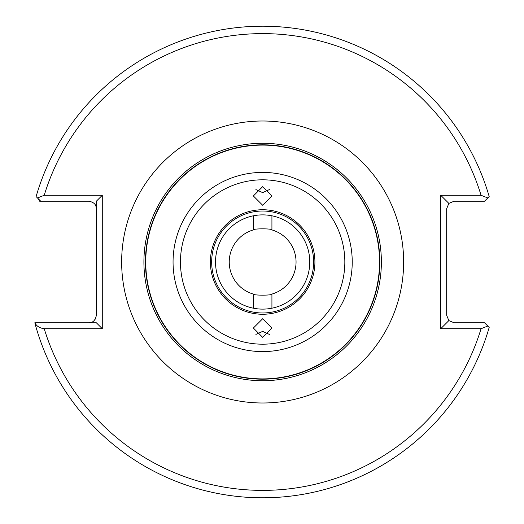 <?xml version="1.0" encoding="UTF-8"?>
<svg xmlns="http://www.w3.org/2000/svg" width="524" height="524" viewBox="0 0 524 524"><rect width="100%" height="100%" fill="white"/><g stroke="black" fill="none" stroke-linecap="round" stroke-linejoin="round"><path stroke-width="0.79" d="M262.648 205.238L271.923 195.956L262.648 186.675L253.367 195.956L262.648 205.238M255.895 189.583L262.648 192.603L269.395 189.583M271.923 229.918C272.5 228.49 252.804 228.484 253.367 229.918A33.392 33.392 0 0 0 253.367 294.082C252.791 295.51 272.487 295.516 271.923 294.082A33.392 33.392 0 0 0 271.923 229.918L271.923 215.796M253.367 215.796L253.367 229.918M309.769 262A47.121 47.121 0 0 0 262.648 214.879A47.121 47.121 0 0 0 215.521 262A47.121 47.121 0 0 0 262.648 309.121A47.121 47.121 0 0 0 309.769 262M262.648 318.762L253.367 328.044L262.648 337.325L271.923 328.044L262.648 318.762M269.395 334.417L262.648 331.397L255.895 334.417M379.54 262A116.898 116.898 0 0 1 262.648 378.898A116.898 116.898 0 0 1 145.751 262A116.898 116.898 0 0 1 262.648 145.102A116.898 116.898 0 0 1 379.54 262M145.456 262A117.186 117.186 0 0 0 262.648 379.186A117.186 117.186 0 0 0 379.834 262A117.186 117.186 0 0 0 262.648 144.814A117.186 117.186 0 0 0 145.456 262M143.91 262A118.732 118.732 0 0 0 262.648 380.732A118.732 118.732 0 0 0 381.38 262A118.732 118.732 0 0 0 262.648 143.268A118.732 118.732 0 0 0 143.91 262M271.923 308.204L271.923 294.082M253.367 294.082L253.367 308.204M481.065 328.712L487.798 326.039L489.187 327.421L484.543 322.777L454.105 322.777L448.858 320.603L446.684 315.356L446.684 208.644L448.858 203.397L454.105 201.223L484.543 201.223L487.798 197.961L481.065 195.288A228.379 228.379 0 0 0 44.226 195.288L102.278 195.288L102.278 328.712L44.226 328.712A228.379 228.379 0 0 0 481.065 328.712L440.75 328.712L440.75 195.288L481.065 195.288M38.167 198.642L39.66 201.223L40.748 201.223L36.104 196.579A235.8 235.8 0 0 1 489.187 196.579L487.798 197.961M92.093 322.064L88.923 322.777C92.879 322.83 95.355 320.354 96.344 315.356L96.344 201.223L102.278 195.288M95.63 318.526L95.309 319.136M94.169 320.603L93.488 321.205M93.403 321.271L92.872 321.638M95.918 206.174L96.344 208.644C96.396 204.681 93.92 202.212 88.923 201.223L40.748 201.223M34.813 322.777A235.8 235.8 0 0 0 489.187 327.421A235.8 235.8 0 0 1 34.813 322.777L96.344 322.777L102.278 328.712M440.75 328.712L448.858 320.603M440.75 195.288L448.858 203.397M34.97 322.777C36.438 326.098 39.529 328.076 44.226 328.712M44.226 195.288L37.492 197.961M314.911 262A52.262 52.262 0 0 1 262.648 314.262A52.262 52.262 0 0 1 210.379 262A52.262 52.262 0 0 1 262.648 209.738A52.262 52.262 0 0 1 314.911 262M211.663 262A50.979 50.979 0 0 0 262.648 312.979A50.979 50.979 0 0 0 313.627 262A50.979 50.979 0 0 0 262.648 211.021A50.979 50.979 0 0 0 211.663 262M121.647 262A140.995 140.995 0 0 1 262.648 121.005A140.995 140.995 0 0 1 403.644 262A140.995 140.995 0 0 1 262.648 402.995A140.995 140.995 0 0 1 121.647 262M352.233 262A89.591 89.591 0 0 1 262.648 351.591A89.591 89.591 0 0 1 173.058 262A89.591 89.591 0 0 1 262.648 172.409A89.591 89.591 0 0 1 352.233 262M344.838 262A82.189 82.189 0 0 1 262.648 344.189A82.189 82.189 0 0 1 180.453 262A82.189 82.189 0 0 1 262.648 179.811A82.189 82.189 0 0 1 344.838 262M36.104 196.579A235.8 235.8 0 0 1 489.187 196.579"/></g></svg>

